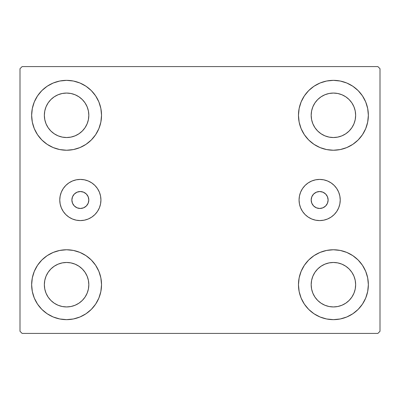 <?xml version="1.0" encoding="UTF-8"?>
<svg xmlns="http://www.w3.org/2000/svg" width="400" height="400" viewBox="0 0 400 400"><rect width="100%" height="100%" fill="white"/><g stroke="black" fill="none" stroke-linecap="round" stroke-linejoin="round"><path stroke-width="0.6" d="M71.88 200A8.47 8.47 0 0 1 80.355 191.53A8.47 8.47 0 0 1 88.825 200L88.18 196.76L86.345 194.01L83.595 192.175L80.355 191.53L77.11 192.175L74.365 194.01L72.525 196.76L71.88 200L72.525 203.24L74.365 205.99L77.11 207.825L80.355 208.47L83.595 207.825L86.345 205.99L88.18 203.24L88.825 200A8.47 8.47 0 0 1 80.355 208.47A8.47 8.47 0 0 1 71.88 200M311.175 200A8.47 8.47 0 0 1 319.645 191.53A8.47 8.47 0 0 1 328.12 200L327.475 203.24L325.635 205.99L322.89 207.825L319.645 208.47L316.405 207.825L313.655 205.99L311.82 203.24L311.175 200L311.82 196.76L313.655 194.01L316.405 192.175L319.645 191.53L322.89 192.175L325.635 194.01L327.475 196.76L328.12 200A8.47 8.47 0 0 1 319.645 208.47A8.47 8.47 0 0 1 311.175 200M299.065 200A20.585 20.585 0 0 1 319.645 179.415A20.585 20.585 0 0 1 340.23 200L339.835 204.015L338.665 207.875L336.76 211.435L334.2 214.555L331.085 217.115L327.525 219.015L323.665 220.19L319.645 220.585L315.63 220.19L311.77 219.015L308.21 217.115L305.09 214.555L302.53 211.435L300.63 207.875L299.46 204.015L299.065 200L299.46 195.985L300.63 192.125L302.53 188.565L305.09 185.445L308.21 182.885L311.77 180.985L315.63 179.81L319.645 179.415L323.665 179.81L327.525 180.985L331.085 182.885L334.2 185.445L336.76 188.565L338.665 192.125L339.835 195.985L340.23 200A20.585 20.585 0 0 1 319.645 220.585A20.585 20.585 0 0 1 299.065 200L299.46 195.985M59.77 200A20.585 20.585 0 0 1 80.355 179.415A20.585 20.585 0 0 1 100.935 200L100.54 204.015L99.37 207.875L97.47 211.435L94.91 214.555L91.79 217.115L88.23 219.015L84.37 220.19L80.355 220.585L76.335 220.19L72.475 219.015L68.915 217.115L65.8 214.555L63.24 211.435L61.335 207.875L60.165 204.015L59.77 200L60.165 195.985L61.335 192.125L63.24 188.565L65.8 185.445L68.915 182.885L72.475 180.985L76.335 179.81L80.355 179.415L84.37 179.81L88.23 180.985L91.79 182.885L94.91 185.445L97.47 188.565L99.37 192.125L100.54 195.985L100.935 200A20.585 20.585 0 0 1 80.355 220.585A20.585 20.585 0 0 1 59.77 200M34.305 298.075L32.32 291.525L31.645 284.705A34.94 34.94 0 0 1 66.59 249.765A34.94 34.94 0 0 1 101.53 284.705L100.86 291.525L98.87 298.075L95.64 304.12L91.295 309.415L86 313.76L79.96 316.985L73.405 318.975L66.59 319.645L59.77 318.975L53.215 316.985L47.175 313.76L41.88 309.415L37.535 304.12L34.305 298.075L32.32 291.525L31.645 284.705L32.32 277.89L34.305 271.335L37.535 265.295L41.88 260L47.175 255.655L53.215 252.425L59.77 250.435L66.59 249.765L73.405 250.435L79.96 252.425L86 255.655L91.295 260L95.64 265.295L98.87 271.335L100.86 277.89L101.53 284.705A34.94 34.94 0 0 1 66.59 319.645A34.94 34.94 0 0 1 31.645 284.705L32.32 277.89L34.305 271.335M365.695 101.925L367.68 108.475L368.355 115.295A34.94 34.94 0 0 1 333.41 150.235A34.94 34.94 0 0 1 298.47 115.295A34.94 34.94 0 0 1 333.41 80.355A34.94 34.94 0 0 1 368.355 115.295L367.68 122.11L365.695 128.665L362.465 134.705L358.12 140L352.825 144.345L346.785 147.575L340.23 149.565L333.41 150.235L326.595 149.565L320.04 147.575L314 144.345L308.705 140L304.36 134.705L301.13 128.665L299.14 122.11L298.47 115.295L299.14 108.475L301.13 101.925L304.36 95.88L308.705 90.585L314 86.24L320.04 83.015L326.595 81.025L333.41 80.355L340.23 81.025L346.785 83.015L352.825 86.24L358.12 90.585L362.465 95.88L365.695 101.925L367.68 108.475L368.355 115.295L367.68 122.11L365.695 128.665M365.695 271.335L367.68 277.89L368.355 284.705A34.94 34.94 0 0 1 333.41 319.645A34.94 34.94 0 0 1 298.47 284.705A34.94 34.94 0 0 1 333.41 249.765A34.94 34.94 0 0 1 368.355 284.705L367.68 291.525L365.695 298.075L362.465 304.12L358.12 309.415L352.825 313.76L346.785 316.985L340.23 318.975L333.41 319.645L326.595 318.975L320.04 316.985L314 313.76L308.705 309.415L304.36 304.12L301.13 298.075L299.14 291.525L298.47 284.705L299.14 277.89L301.13 271.335L304.36 265.295L308.705 260L314 255.655L320.04 252.425L326.595 250.435L333.41 249.765L340.23 250.435L346.785 252.425L352.825 255.655L358.12 260L362.465 265.295L365.695 271.335L367.68 277.89L368.355 284.705L367.68 291.525L365.695 298.075M34.305 128.665L32.32 122.11L31.645 115.295A34.94 34.94 0 0 1 66.59 80.355A34.94 34.94 0 0 1 101.53 115.295L100.86 122.11L98.87 128.665L95.64 134.705L91.295 140L86 144.345L79.96 147.575L73.405 149.565L66.59 150.235L59.77 149.565L53.215 147.575L47.175 144.345L41.88 140L37.535 134.705L34.305 128.665L32.32 122.11L31.645 115.295L32.32 108.475L34.305 101.925L37.535 95.88L41.88 90.585L47.175 86.24L53.215 83.015L59.77 81.025L66.59 80.355L73.405 81.025L79.96 83.015L86 86.24L91.295 90.585L95.64 95.88L98.87 101.925L100.86 108.475L101.53 115.295A34.94 34.94 0 0 1 66.59 150.235A34.94 34.94 0 0 1 31.645 115.295L32.32 108.475L34.305 101.925M48.1 127.645L50.865 131.015L48.1 127.645L46.045 123.805L44.78 119.63L44.355 115.295A22.235 22.235 0 0 1 66.59 93.06A22.235 22.235 0 0 1 88.825 115.295A22.235 22.235 0 0 1 66.59 137.53A22.235 22.235 0 0 1 44.355 115.295L44.78 110.955L46.045 106.785L44.78 110.955M314.925 297.06L317.69 300.43L314.925 297.06L312.87 293.215L311.605 289.045L311.175 284.705A22.235 22.235 0 0 1 333.41 262.47A22.235 22.235 0 0 1 355.645 284.705A22.235 22.235 0 0 1 333.41 306.94A22.235 22.235 0 0 1 311.175 284.705L311.605 280.37L312.87 276.195L311.605 280.37M314.925 127.645L317.69 131.015L314.925 127.645L312.87 123.805L311.605 119.63L311.175 115.295A22.235 22.235 0 0 1 333.41 93.06A22.235 22.235 0 0 1 355.645 115.295A22.235 22.235 0 0 1 333.41 137.53A22.235 22.235 0 0 1 311.175 115.295L311.605 110.955L312.87 106.785L311.605 110.955M48.1 297.06L50.865 300.43L48.1 297.06L46.045 293.215L44.78 289.045L44.355 284.705A22.235 22.235 0 0 1 66.59 262.47A22.235 22.235 0 0 1 88.825 284.705A22.235 22.235 0 0 1 66.59 306.94A22.235 22.235 0 0 1 44.355 284.705L44.78 280.37L46.045 276.195L44.78 280.37M377.88 66.59L22.12 66.59L20 68.705L20 331.295L22.12 333.41L377.88 333.41L380 331.295L380 68.705L377.88 66.59L22.12 66.59L20 68.705L20 331.295L22.12 333.41L377.88 333.41L380 331.295L380 68.705L377.88 66.59M50.865 131.015L54.235 133.78L50.865 131.015M58.08 135.835L62.25 137.1L58.08 135.835L54.235 133.78M78.94 133.78L82.31 131.015L85.075 127.645L82.31 131.015L78.94 133.78L75.095 135.835L70.925 137.1L66.59 137.53L62.25 137.1M87.13 123.805L88.395 119.63L87.13 123.805L85.075 127.645M85.075 102.94L82.31 99.57L78.94 96.805L82.31 99.57L85.075 102.94L87.13 106.785L88.395 110.955L88.825 115.295L88.395 119.63M75.095 94.75L70.925 93.485L75.095 94.75L78.94 96.805M54.235 96.805L50.865 99.57L48.1 102.94L50.865 99.57L54.235 96.805L58.08 94.75L62.25 93.485L66.59 93.06L70.925 93.485M317.69 300.43L321.06 303.195L317.69 300.43M324.905 305.25L329.075 306.515L324.905 305.25L321.06 303.195M345.765 303.195L349.135 300.43L351.9 297.06L349.135 300.43L345.765 303.195L341.92 305.25L337.75 306.515L333.41 306.94L329.075 306.515M353.955 293.215L355.22 289.045L353.955 293.215L351.9 297.06M351.9 272.355L349.135 268.985L345.765 266.22L349.135 268.985L351.9 272.355L353.955 276.195L355.22 280.37L355.645 284.705L355.22 289.045M341.92 264.165L337.75 262.9L341.92 264.165L345.765 266.22M321.06 266.22L317.69 268.985L314.925 272.355L317.69 268.985L321.06 266.22L324.905 264.165L329.075 262.9L333.41 262.47L337.75 262.9M317.69 131.015L321.06 133.78L317.69 131.015M324.905 135.835L329.075 137.1L324.905 135.835L321.06 133.78M345.765 133.78L349.135 131.015L351.9 127.645L349.135 131.015L345.765 133.78L341.92 135.835L337.75 137.1L333.41 137.53L329.075 137.1M353.955 123.805L355.22 119.63L353.955 123.805L351.9 127.645M351.9 102.94L349.135 99.57L345.765 96.805L349.135 99.57L351.9 102.94L353.955 106.785L355.22 110.955L355.645 115.295L355.22 119.63M341.92 94.75L337.75 93.485L333.41 93.06L337.75 93.485L341.92 94.75L345.765 96.805M321.06 96.805L317.69 99.57L314.925 102.94L317.69 99.57L321.06 96.805L324.905 94.75L329.075 93.485L333.41 93.06M50.865 300.43L54.235 303.195L50.865 300.43M58.08 305.25L62.25 306.515L58.08 305.25L54.235 303.195M78.94 303.195L82.31 300.43L85.075 297.06L82.31 300.43L78.94 303.195L75.095 305.25L70.925 306.515L66.59 306.94L62.25 306.515M87.13 293.215L88.395 289.045L87.13 293.215L85.075 297.06M85.075 272.355L82.31 268.985L78.94 266.22L82.31 268.985L85.075 272.355L87.13 276.195L88.395 280.37L88.825 284.705L88.395 289.045M75.095 264.165L70.925 262.9L75.095 264.165L78.94 266.22M54.235 266.22L50.865 268.985L48.1 272.355L50.865 268.985L54.235 266.22L58.08 264.165L62.25 262.9L66.59 262.47L70.925 262.9M46.045 106.785L48.1 102.94M312.87 276.195L314.925 272.355M312.87 106.785L314.925 102.94M46.045 276.195L48.1 272.355M60.165 195.985L60.365 195.085M76.335 179.81L80.355 179.415M100.54 195.985L100.935 200M339.835 195.985L339.635 195.085M323.665 179.81L319.645 179.415"/></g></svg>
